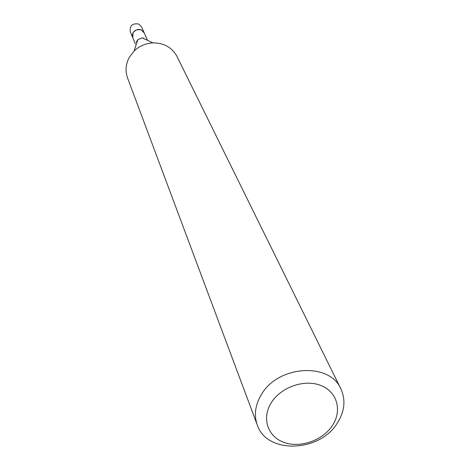 <?xml version="1.0" encoding="UTF-8"?>
<svg xmlns="http://www.w3.org/2000/svg" width="470" height="470" viewBox="0 0 470 470"><rect width="100%" height="100%" fill="white"/><g stroke="black" fill="none" stroke-linecap="round" stroke-linejoin="round"><path stroke-width="0.7" d="M143.808 37.994L143.509 38.464M135.401 44.016L132.746 37.659L133.028 32.718C136.94 28.3 140.642 28.306 144.149 32.736L147.551 40.355M132.863 37.935L132.311 35.332L133.022 32.712C137.105 28.206 140.853 28.306 144.272 33.006M136.323 42.012L137.804 39.768L142.21 37.858L153.008 42.905C164.054 42.929 172.067 47.476 177.049 56.559L340.885 388.907C345.861 399.935 344.71 411.268 337.431 422.9C319.753 452.498 266.702 454.326 257.296 425.027C253.8 415.063 255.192 404.876 261.461 394.453C278.128 365.308 329.617 362.059 340.885 388.907M257.296 425.027L127.546 77.95C125.138 71.129 125.666 64.355 129.138 57.622L134.079 51.083C139.384 46.037 145.694 43.31 153.008 42.905M332.449 425.426C322.714 440.49 300.23 448.386 283.992 442.405C267.618 436.648 261.443 418.065 271.337 402.631C280.978 387.104 304.36 378.961 320.681 385.412C337.143 391.633 342.424 410.457 332.449 425.426M132.91 38.052L132.722 37.647C132.111 31.443 134.996 28.864 141.37 29.904L144.319 33.123M132.722 37.647L130.255 31.69C129.65 25.574 132.487 23.03 138.768 24.058L141.511 26.831L144.155 32.706M137.804 39.768L134.079 51.083"/></g></svg>
